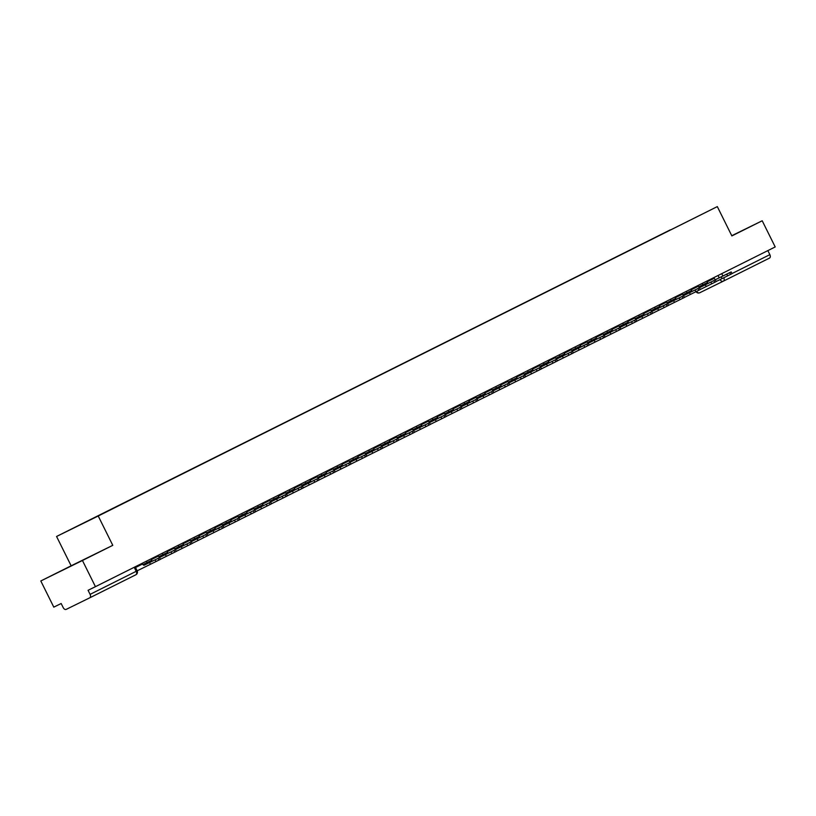 <?xml version="1.0" encoding="UTF-8"?>
<svg xmlns="http://www.w3.org/2000/svg" width="816" height="816" viewBox="0 0 816 816"><rect width="100%" height="100%" fill="white"/><g stroke="black" fill="none" stroke-linecap="round" stroke-linejoin="round"><path stroke-width="1.22" d="M83.895 559.654L67.147 567.936L83.895 559.654M731.83 235.834L735.869 233.794L731.799 235.783M40.8 580.961L82.447 560.5L95.441 586.673L775.2 246.942L762.205 220.769L731.87 235.926L717.315 206.601L56.569 536.469L71.135 565.804L40.8 580.961L53.795 607.135L61.169 603.514L63.189 607.583A2.938 1.856 -116.6 0 0 66.157 609.399L89.729 597.822A2.938 1.856 -116.6 0 0 89.74 597.812A2.938 1.856 -116.6 0 0 90.097 594.364L137.17 570.833L135.17 566.814M82.447 560.5L112.781 545.333L98.226 516.008L717.315 206.601M95.441 586.673L88.067 590.294L90.097 594.364M762.205 220.769L731.768 235.722M767.856 250.614L769.855 254.643A2.938 1.856 63.4 0 1 769.498 258.091A2.938 1.856 63.4 0 1 769.488 258.091L723.394 281.132A2.938 1.856 -116.6 0 0 723.782 277.766M670.477 229.908L89.648 520.18M670.354 229.837L89.536 520.108M56.569 536.469L98.226 516.008M71.135 565.804L112.781 545.333M715.581 279.623L725.251 274.87L715.581 279.623M713.847 277.603L714.204 278.317A1.765 1.112 -116.6 0 0 715.979 279.398L731.207 271.932L726.801 274.135L727.658 275.849L730.606 274.37L729.759 272.656M727.658 275.849L716.152 281.52M715.979 279.398L726.801 274.135M731.207 271.932L732.054 273.635L730.606 274.37M699.7 287.558L709.379 282.805L699.72 287.589M697.966 285.539L698.323 286.253A1.765 1.112 -116.6 0 0 700.108 287.334L715.326 279.868L710.92 282.071L711.776 283.784L714.724 282.305L713.878 280.592M711.776 283.784L700.271 289.466M700.108 287.334L710.92 282.071M715.326 279.868L716.173 281.571L714.724 282.305M683.818 295.494L693.498 290.741L683.839 295.525M682.094 293.474L682.441 294.188A1.765 1.112 -116.6 0 0 684.226 295.27L699.445 287.803L695.048 290.006L695.895 291.72L698.843 290.241L697.996 288.538M695.895 291.72L684.389 297.401M684.226 295.27L695.048 290.006M699.445 287.803L700.291 289.517L698.843 290.241M667.937 303.43L677.617 298.676L667.937 303.43M666.213 301.41L666.56 302.124A1.765 1.112 -116.6 0 0 668.345 303.205L683.563 295.739L679.167 297.942L680.014 299.656L682.972 298.177L682.115 296.473M680.014 299.656L668.508 305.337M660.175 307.306L679.167 297.942M683.563 295.739L684.41 297.452L682.972 298.177M652.066 311.365L661.735 306.612L652.076 311.396M650.332 309.346L650.678 310.06A1.765 1.112 -116.6 0 0 652.463 311.151L667.682 303.674L663.286 305.878L664.132 307.591L667.09 306.112L666.233 304.409M664.132 307.591L652.627 313.273M652.463 311.151L663.286 305.878M667.682 303.674L668.539 305.388L667.09 306.112M636.184 319.301L645.854 314.548L636.184 319.301M634.45 317.281L634.807 317.995A1.765 1.112 -116.6 0 0 636.582 319.087L651.811 311.61L647.404 313.813L648.261 315.527L651.209 314.048L650.362 312.344M648.261 315.527L636.745 321.208M636.582 319.087L647.404 313.813M651.811 311.61L652.657 313.324L651.209 314.048M620.303 327.236L629.983 322.483L620.323 327.267M618.569 325.227L618.926 325.931A1.765 1.112 -116.6 0 0 620.711 327.022L635.929 319.546L631.523 321.749L632.38 323.462L635.327 321.983L634.481 320.28M632.38 323.462L620.874 329.144M620.711 327.022L631.523 321.749M635.929 319.546L636.776 321.259L635.327 321.983M604.421 335.172L614.101 330.419L604.442 335.203M602.698 333.163L603.044 333.866A1.765 1.112 -116.6 0 0 604.829 334.958L620.048 327.481L615.652 329.684L616.498 331.398L619.446 329.919L618.599 328.216M616.498 331.398L604.993 337.079M604.829 334.958L615.652 329.684M620.048 327.481L620.894 329.195L619.446 329.919M588.54 343.108L598.22 338.354L588.54 343.108M586.816 341.098L587.163 341.802A1.765 1.112 -116.6 0 0 588.948 342.893L604.166 335.417L599.77 337.62L600.617 339.334L603.575 337.855L602.718 336.151M600.617 339.334L589.111 345.015M580.778 346.984L599.77 337.62M604.166 335.417L605.013 337.13L603.575 337.855M572.669 351.043L582.338 346.29L572.679 351.074M570.935 349.034L571.282 349.738A1.765 1.112 -116.6 0 0 573.067 350.829L588.285 343.352L583.889 345.566L584.735 347.269L587.693 345.79L586.837 344.087M584.735 347.269L573.23 352.951M573.067 350.829L583.889 345.566M588.285 343.352L589.142 345.066L587.693 345.79M556.787 358.979L566.457 354.226L556.798 359.009M555.053 356.969L555.41 357.673A1.765 1.112 -116.6 0 0 557.185 358.765L572.414 351.288L568.007 353.501L568.864 355.205L571.812 353.736L570.965 352.022M568.864 355.205L557.348 360.886M557.185 358.765L568.007 353.501M572.414 351.288L573.26 353.002L571.812 353.736M540.906 366.914L550.586 362.161L540.926 366.945M539.172 364.905L539.529 365.609A1.765 1.112 -116.6 0 0 541.314 366.7L556.532 359.224L552.126 361.437L552.983 363.14L555.931 361.672L555.084 359.958M552.983 363.14L541.477 368.822M541.314 366.7L552.126 361.437M556.532 359.224L557.379 360.937L555.931 361.672M525.025 374.85L534.704 370.097L525.045 374.881M523.301 372.841L523.648 373.544A1.765 1.112 -116.6 0 0 525.433 374.636L540.651 367.159L536.255 369.373L537.101 371.076L540.049 369.607L539.203 367.894M537.101 371.076L525.596 376.757M525.433 374.636L536.255 369.373M540.651 367.159L541.498 368.873L540.049 369.607M509.143 382.786L518.823 378.032L509.164 382.816M507.419 380.776L507.766 381.48A1.765 1.112 -116.6 0 0 509.551 382.571L524.77 375.095L520.373 377.308L521.22 379.012L524.178 377.543L523.321 375.829M521.22 379.012L509.714 384.693M509.551 382.571L520.373 377.308M524.77 375.095L525.616 376.808L524.178 377.543M493.272 390.721L502.942 385.968L493.282 390.752M491.538 388.712L491.885 389.416A1.765 1.112 -116.6 0 0 493.67 390.507L508.888 383.03L504.492 385.244L505.339 386.947L508.297 385.478L507.44 383.765M505.339 386.947L493.833 392.629M493.67 390.507L504.492 385.244M508.888 383.03L509.745 384.744L508.297 385.478M477.391 398.657L487.06 393.904L477.391 398.657M475.657 396.647L476.014 397.351A1.765 1.112 -116.6 0 0 477.788 398.443L493.017 390.966L488.611 393.179L489.467 394.883L492.415 393.414L491.569 391.7M489.467 394.883L477.952 400.564M477.788 398.443L488.611 393.179M493.017 390.966L493.864 392.68L492.415 393.414M461.509 406.592L471.189 401.839L461.53 406.623M459.775 404.583L460.132 405.297A1.765 1.112 -116.6 0 0 461.917 406.378L477.136 398.912L472.729 401.115L473.586 402.818L476.534 401.35L475.687 399.636M473.586 402.818L462.08 408.5M461.917 406.378L472.729 401.115M477.136 398.912L477.982 400.615L476.534 401.35M445.628 414.528L455.308 409.775L445.648 414.569M443.904 412.519L444.251 413.233A1.765 1.112 -116.6 0 0 446.036 414.314L461.254 406.847L456.858 409.051L457.705 410.764L460.652 409.285L459.806 407.572M457.705 410.764L446.199 416.435M446.036 414.314L456.858 409.051M461.254 406.847L462.101 408.551L460.652 409.285M429.746 422.464L439.426 417.71L429.767 422.504M428.023 420.454L428.369 421.168A1.765 1.112 -116.6 0 0 430.154 422.249L445.373 414.783L440.977 416.986L441.823 418.7L444.781 417.221L443.924 415.507M441.823 418.7L430.318 424.371M430.154 422.249L440.977 416.986M445.373 414.783L446.219 416.486L444.781 417.221M413.875 430.409L423.545 425.646L413.885 430.44M412.141 428.39L412.488 429.104A1.765 1.112 -116.6 0 0 414.273 430.185L429.491 422.719L425.095 424.922L425.942 426.635L428.9 425.156L428.043 423.443M425.942 426.635L414.436 432.307M414.273 430.185L425.095 424.922M429.491 422.719L430.348 424.422L428.9 425.156M397.994 438.345L407.663 433.582L398.004 438.376M396.26 436.325L396.617 437.039A1.765 1.112 -116.6 0 0 398.392 438.121L413.62 430.654L409.214 432.857L410.06 434.571L413.018 433.092L412.172 431.378M410.06 434.571L398.555 440.242M398.392 438.121L409.214 432.857M413.62 430.654L414.467 432.358L413.018 433.092M382.112 446.281L391.792 441.527L382.133 446.311M380.378 444.261L380.735 444.975A1.765 1.112 -116.6 0 0 382.52 446.056L397.739 438.59L393.332 440.793L394.189 442.507L397.137 441.028L396.29 439.314M394.189 442.507L382.684 448.178M374.34 450.157L393.332 440.793M397.739 438.59L398.585 440.293L397.137 441.028M366.231 454.216L375.911 449.463L366.251 454.247M364.507 452.197L364.854 452.911A1.765 1.112 -116.6 0 0 366.639 453.992L381.857 446.525L377.461 448.729L378.308 450.442L381.256 448.963L380.409 447.25M378.308 450.442L366.802 456.124M366.639 453.992L377.461 448.729M381.857 446.525L382.704 448.229L381.256 448.963M350.35 462.152L360.029 457.399L350.35 462.152M348.626 460.132L348.973 460.846A1.765 1.112 -116.6 0 0 350.758 461.927L365.976 454.461L361.58 456.664L362.426 458.378L365.384 456.899L364.528 455.195M362.426 458.378L350.921 464.059M350.758 461.927L361.58 456.664M365.976 454.461L366.823 456.164L365.384 456.899M334.478 470.087L344.148 465.334L334.489 470.118M332.744 468.068L333.091 468.782A1.765 1.112 -116.6 0 0 334.876 469.863L350.095 462.397L345.698 464.6L346.545 466.313L349.503 464.834L348.646 463.131M346.545 466.313L335.039 471.995M334.876 469.863L345.698 464.6M350.095 462.397L350.951 464.11L349.503 464.834M318.597 478.023L328.267 473.27L318.607 478.054M316.863 476.003L317.22 476.717A1.765 1.112 -116.6 0 0 318.995 477.809L334.223 470.332L329.817 472.535L330.664 474.249L333.622 472.77L332.775 471.067M330.664 474.249L319.158 479.93M318.995 477.809L329.817 472.535M334.223 470.332L335.07 472.046L333.622 472.77M302.716 485.959L312.395 481.205L302.716 485.959M300.982 483.939L301.339 484.653A1.765 1.112 -116.6 0 0 303.124 485.744L318.342 478.268L313.936 480.471L314.792 482.185L317.74 480.706L316.894 479.002M314.792 482.185L303.287 487.866M294.943 489.835L313.936 480.471M318.342 478.268L319.189 479.981L317.74 480.706M286.834 493.894L296.514 489.141L286.855 493.925M285.11 491.885L285.457 492.589A1.765 1.112 -116.6 0 0 287.242 493.68L302.461 486.203L298.064 488.407L298.911 490.12L301.859 488.641L301.012 486.938M298.911 490.12L287.405 495.802M287.242 493.68L298.064 488.407M302.461 486.203L303.307 487.917L301.859 488.641M270.953 501.83L280.633 497.077L270.953 501.83M269.229 499.82L269.576 500.524A1.765 1.112 -116.6 0 0 271.361 501.616L286.579 494.139L282.183 496.342L283.03 498.056L285.977 496.577L285.131 494.873M283.03 498.056L271.524 503.737M271.361 501.616L282.183 496.342M286.579 494.139L287.426 495.853L285.977 496.577M255.082 509.765L264.751 505.012L255.092 509.796M253.348 507.756L253.694 508.46A1.765 1.112 -116.6 0 0 255.479 509.551L270.698 502.075L266.302 504.278L267.148 505.991L270.106 504.512L269.249 502.809M267.148 505.991L255.643 511.673M255.479 509.551L266.302 504.278M270.698 502.075L271.555 503.788L270.106 504.512M239.2 517.701L248.87 512.948L239.21 517.732M237.466 515.692L237.823 516.395A1.765 1.112 -116.6 0 0 239.598 517.487L254.827 510.01L250.42 512.213L251.267 513.927L254.225 512.448L253.378 510.745M251.267 513.927L239.761 519.608M239.598 517.487L250.42 512.213M254.827 510.01L255.673 511.724L254.225 512.448M223.319 525.637L232.999 520.883L223.319 525.637M221.585 523.627L221.942 524.331A1.765 1.112 -116.6 0 0 223.727 525.422L238.945 517.946L234.539 520.159L235.396 521.863L238.343 520.394L237.497 518.68M235.396 521.863L223.89 527.544M215.546 529.513L234.539 520.159M238.945 517.946L239.792 519.659L238.343 520.394M207.437 533.572L217.117 528.819L207.458 533.603M205.714 531.563L206.06 532.267A1.765 1.112 -116.6 0 0 207.845 533.358L223.064 525.881L218.668 528.095L219.514 529.798L222.462 528.329L221.615 526.616M219.514 529.798L208.009 535.48M207.845 533.358L218.668 528.095M223.064 525.881L223.91 527.595L222.462 528.329M191.556 541.508L201.236 536.755L191.556 541.508M189.832 539.498L190.179 540.202A1.765 1.112 -116.6 0 0 191.964 541.294L207.182 533.817L202.786 536.03L203.633 537.734L206.581 536.265L205.734 534.551M203.633 537.734L192.127 543.415M191.964 541.294L202.786 536.03M207.182 533.817L208.029 535.531L206.581 536.265M175.685 549.443L185.354 544.69L175.695 549.474M173.951 547.434L174.298 548.138A1.765 1.112 -116.6 0 0 176.083 549.229L191.301 541.753L186.905 543.966L187.751 545.669L190.709 544.201L189.853 542.487M187.751 545.669L176.246 551.351M176.083 549.229L186.905 543.966M191.301 541.753L192.158 543.466L190.709 544.201M159.803 557.379L169.473 552.626L159.814 557.41M158.069 555.37L158.426 556.073A1.765 1.112 -116.6 0 0 160.201 557.165L175.43 549.688L171.023 551.902L171.87 553.605L174.828 552.136L173.981 550.423M171.87 553.605L160.364 559.286M160.201 557.165L171.023 551.902M175.43 549.688L176.276 551.402L174.828 552.136M143.922 565.315L153.602 560.561L143.922 565.315M142.188 563.305L142.545 564.009A1.765 1.112 -116.6 0 0 144.33 565.1L159.548 557.624L155.142 559.837L155.999 561.541L158.947 560.072L158.1 558.358M155.999 561.541L137.159 570.823M144.33 565.1L155.142 559.837M159.548 557.624L160.395 559.337L158.947 560.072M142.953 564.621L151.745 560.266L151.052 558.878M158.834 556.685L167.627 552.33L166.933 550.943M174.716 548.75L183.498 544.394L182.815 543.007M190.587 540.814L199.379 536.459L198.686 535.072M206.468 532.879L215.261 528.523L214.567 527.136M222.35 524.943L231.142 520.588L230.449 519.2M238.231 516.997L247.024 512.652L246.33 511.265M254.113 509.062L262.895 504.716L262.211 503.329M269.984 501.126L278.776 496.781L278.083 495.383M285.865 493.19L294.658 488.845L293.964 487.448M301.747 485.255L310.539 480.91L309.845 479.512M317.628 477.319L326.42 472.974L325.727 471.577M333.509 469.384L342.292 465.038L341.608 463.641M349.381 461.448L358.173 457.103L357.479 455.705M365.262 453.512L374.054 449.167L373.361 447.77M381.143 445.577L389.936 441.232L389.242 439.834M397.025 437.641L405.817 433.296L405.124 431.899M412.906 429.706L421.688 425.36L421.005 423.963M428.777 421.77L437.57 417.425L436.876 416.027M444.659 413.834L453.451 409.489L452.758 408.092M460.54 405.899L469.333 401.543L468.639 400.156M476.422 397.963L485.214 393.608L484.52 392.221M492.303 390.028L501.085 385.672L500.402 384.285M508.174 382.092L516.967 377.737L516.273 376.349M524.056 374.156L532.848 369.801L532.154 368.414M539.937 366.221L548.729 361.865L548.036 360.478M555.818 358.285L564.611 353.93L563.917 352.543M571.7 350.35L580.482 345.994L579.799 344.607M587.571 342.404L596.363 338.059L595.67 336.671M603.452 334.468L612.245 330.123L611.551 328.726M619.334 326.533L628.126 322.187L627.433 320.79M635.215 318.597L644.008 314.252L643.314 312.854M651.097 310.661L659.879 306.316L659.195 304.919M666.968 302.726L675.76 298.381L675.067 296.983M682.849 294.79L691.642 290.445L690.948 289.048M698.731 286.855L707.523 282.509L706.829 281.112M137.17 570.833A2.938 2.938 0 0 1 135.854 574.77L89.75 597.812L135.854 574.77A2.938 1.856 -116.6 0 0 135.854 574.77A2.938 1.856 -116.6 0 0 136.201 571.322L134.201 567.293M718.049 275.512L719.192 277.828M769.498 258.091L723.384 281.132A2.938 1.856 -116.6 0 1 723.384 281.143A2.938 2.275 -116.2 0 1 723.374 281.143L699.812 292.72A2.938 2.275 -116.2 0 1 699.802 292.73A2.938 2.275 -116.2 0 1 696.609 291.363M146.39 561.204L147.074 562.591A2.938 2.275 63.8 0 0 147.665 563.458M162.272 553.268L162.955 554.656A2.938 2.275 63.8 0 0 163.547 555.523M178.143 545.333L178.837 546.72A2.938 2.275 63.8 0 0 179.428 547.587M194.024 537.397L194.718 538.784A2.938 2.275 63.8 0 0 195.31 539.651M209.906 529.462L210.589 530.849A2.938 2.275 63.8 0 0 211.191 531.716M225.787 521.526L226.471 522.913A2.938 2.275 63.8 0 0 227.062 523.78M241.669 513.59L242.352 514.978A2.938 2.275 63.8 0 0 242.944 515.845M257.54 505.655L258.233 507.042A2.938 2.275 63.8 0 0 258.825 507.909M273.421 497.719L274.115 499.106A2.938 2.275 63.8 0 0 274.706 499.973M289.303 489.784L289.986 491.171A2.938 2.275 63.8 0 0 290.588 492.038M305.184 481.848L305.867 483.235A2.938 2.275 63.8 0 0 306.459 484.102M321.065 473.912L321.749 475.3A2.938 2.275 63.8 0 0 322.34 476.156M336.937 465.977L337.63 467.364A2.938 2.275 63.8 0 0 338.222 468.221M352.818 458.041L353.512 459.428A2.938 2.275 63.8 0 0 354.103 460.285M368.699 450.106L369.383 451.493A2.938 2.275 63.8 0 0 369.985 452.35M384.581 442.17L385.264 443.547A2.938 2.275 63.8 0 0 385.856 444.414M400.462 434.234L401.146 435.611A2.938 2.275 63.8 0 0 401.737 436.478M416.333 426.299L417.027 427.676A2.938 2.275 63.8 0 0 417.619 428.543M432.215 418.353L432.908 419.74A2.938 2.275 63.8 0 0 433.5 420.607M448.096 410.417L448.78 411.805A2.938 2.275 63.8 0 0 449.381 412.672M463.978 402.482L464.661 403.869A2.938 2.275 63.8 0 0 465.253 404.736M479.859 394.546L480.542 395.933A2.938 2.275 63.8 0 0 481.134 396.8M495.73 386.611L496.424 387.998A2.938 2.275 63.8 0 0 497.015 388.865M511.612 378.675L512.305 380.062A2.938 2.275 63.8 0 0 512.897 380.929M527.493 370.739L528.176 372.127A2.938 2.275 63.8 0 0 528.778 372.994M543.374 362.804L544.058 364.191A2.938 2.275 63.8 0 0 544.649 365.058M559.256 354.868L559.939 356.255A2.938 2.275 63.8 0 0 560.531 357.122M575.127 346.933L575.821 348.32A2.938 2.275 63.8 0 0 576.412 349.187M591.008 338.997L591.702 340.384A2.938 2.275 63.8 0 0 592.294 341.251M606.89 331.061L607.573 332.449A2.938 2.275 63.8 0 0 608.175 333.316M622.771 323.126L623.455 324.513A2.938 2.275 63.8 0 0 624.046 325.38M638.653 315.19L639.336 316.577A2.938 2.275 63.8 0 0 639.928 317.444M654.524 307.255L655.217 308.642A2.938 2.275 63.8 0 0 655.809 309.499M670.405 299.319L671.099 300.706A2.938 2.275 63.8 0 0 671.69 301.563M686.287 291.383L686.97 292.771A2.938 2.275 63.8 0 0 687.572 293.627M702.168 283.448L702.851 284.835A2.938 2.275 63.8 0 0 703.443 285.692M721.742 273.666L722.905 276.002M732.013 273.554L769.855 254.643M723.384 281.132A2.938 2.938 0 0 1 723.374 281.143A2.938 2.275 -116.2 0 1 720.079 279.592M707.176 281.826L714.204 278.317M722.099 278.603L721.252 276.889M691.305 289.762L698.323 286.253M706.217 286.538L705.371 284.825M675.424 297.697L682.441 294.188M690.346 294.474L689.489 292.76M659.542 305.633L666.56 302.124M674.465 302.41L673.618 300.696M660.175 307.295L668.345 303.205M643.661 313.568L650.678 310.06M658.583 310.345L657.737 308.632M627.779 321.504L634.807 317.995M642.702 318.281L641.855 316.567M611.908 329.44L618.926 325.931M626.821 326.216L625.974 324.503M596.027 337.375L603.044 333.866M610.949 334.152L610.093 332.438M580.145 345.311L587.163 341.802M595.068 342.088L594.221 340.374M580.778 346.973L588.948 342.893M564.264 353.246L571.282 349.738M579.187 350.023L578.34 348.32M548.383 361.182L555.41 357.673M563.305 357.959L562.459 356.255M532.511 369.118L539.529 365.609M547.424 365.894L546.577 364.191M516.63 377.053L523.648 373.544M531.553 373.83L530.696 372.127M500.749 384.989L507.766 381.48M515.671 381.766L514.825 380.062M484.867 392.924L491.885 389.416M499.79 389.701L498.943 387.998M468.986 400.86L476.014 397.351M483.908 397.637L483.062 395.933M453.115 408.796L460.132 405.297M468.027 405.572L467.18 403.869M437.233 416.741L444.251 413.233M452.156 413.518L451.299 411.805M421.352 424.677L428.369 421.168M436.274 421.454L435.428 419.74M405.47 432.613L412.488 429.104M420.393 429.389L419.546 427.676M389.589 440.548L396.617 437.039M404.512 437.325L403.665 435.611M373.718 448.484L380.735 444.975M388.63 445.261L387.784 443.547M374.34 450.146L382.52 446.056M357.836 456.419L364.854 452.911M372.759 453.196L371.902 451.483M341.955 464.355L348.973 460.846M356.878 461.132L356.031 459.418M326.074 472.291L333.091 468.782M340.996 469.067L340.15 467.354M310.192 480.226L317.22 476.717M325.115 477.003L324.268 475.289M294.321 488.162L301.339 484.653M309.233 484.939L308.387 483.225M294.943 489.824L303.124 485.744M278.44 496.097L285.457 492.589M293.362 492.874L292.505 491.161M262.558 504.033L269.576 500.524M277.481 500.81L276.634 499.096M246.677 511.969L253.694 508.46M261.599 508.745L260.753 507.032M230.795 519.904L237.823 516.395M245.718 516.681L244.871 514.967M214.924 527.84L221.942 524.331M229.837 524.617L228.99 522.913M215.546 529.502L223.727 525.422M199.043 535.775L206.06 532.267M213.965 532.552L213.109 530.849M183.161 543.711L190.179 540.202M198.084 540.488L197.237 538.784M167.28 551.647L174.298 548.138M182.203 548.423L181.356 546.72M151.399 559.582L158.426 556.073M166.321 556.359L165.475 554.656M135.527 567.518L142.545 564.009M150.44 564.295L149.593 562.591M707.819 283.55A2.938 2.938 0 0 0 707.523 282.509M691.937 291.485A2.938 2.938 0 0 0 691.642 290.445M676.056 299.421A2.938 2.938 0 0 0 675.76 298.381M660.175 307.357A2.938 2.938 0 0 0 659.879 306.316M644.293 315.292A2.938 2.938 0 0 0 644.008 314.252M628.422 323.228A2.938 2.938 0 0 0 628.126 322.187M612.541 331.163A2.938 2.938 0 0 0 612.245 330.123M596.659 339.099A2.938 2.938 0 0 0 596.363 338.059M580.778 347.035A2.938 2.938 0 0 0 580.482 345.994M564.896 354.97A2.938 2.938 0 0 0 564.611 353.93M549.025 362.906A2.938 2.938 0 0 0 548.729 361.865M533.144 370.841A2.938 2.938 0 0 0 532.848 369.801M517.262 378.787A2.938 2.938 0 0 0 516.967 377.737M501.381 386.723A2.938 2.938 0 0 0 501.085 385.672M485.5 394.658A2.938 2.938 0 0 0 485.214 393.608M469.628 402.594A2.938 2.938 0 0 0 469.333 401.543M453.747 410.53A2.938 2.938 0 0 0 453.451 409.489M437.866 418.465A2.938 2.938 0 0 0 437.57 417.425M421.984 426.401A2.938 2.938 0 0 0 421.688 425.36M406.103 434.336A2.938 2.938 0 0 0 405.817 433.296M390.232 442.272A2.938 2.938 0 0 0 389.936 441.232M374.35 450.208A2.938 2.938 0 0 0 374.054 449.167M358.469 458.143A2.938 2.938 0 0 0 358.173 457.103M342.587 466.079A2.938 2.938 0 0 0 342.292 465.038M326.706 474.014A2.938 2.938 0 0 0 326.42 472.974M310.835 481.95A2.938 2.938 0 0 0 310.539 480.91M294.953 489.886A2.938 2.938 0 0 0 294.658 488.845M279.072 497.821A2.938 2.938 0 0 0 278.776 496.781M263.191 505.757A2.938 2.938 0 0 0 262.895 504.716M247.309 513.692A2.938 2.938 0 0 0 247.024 512.652M231.438 521.628A2.938 2.938 0 0 0 231.142 520.588M215.557 529.564A2.938 2.938 0 0 0 215.261 528.523M199.675 537.499A2.938 2.938 0 0 0 199.379 536.459M183.794 545.445A2.938 2.938 0 0 0 183.498 544.394M167.912 553.381A2.938 2.938 0 0 0 167.627 552.33M152.041 561.316A2.938 2.938 0 0 0 151.745 560.266M723.374 281.143L699.802 292.73A2.938 2.938 0 0 1 696.017 291.659"/></g></svg>
